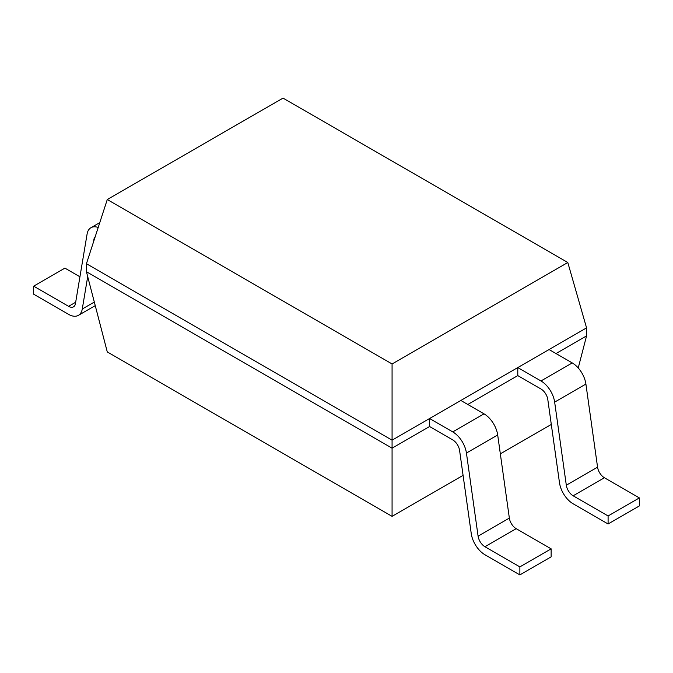 <?xml version="1.0" encoding="UTF-8"?>
<svg xmlns="http://www.w3.org/2000/svg" width="673" height="673" viewBox="0 0 673 673"><rect width="100%" height="100%" fill="white"/><g stroke="black" fill="none" stroke-linecap="round" stroke-linejoin="round"><path stroke-width="1.01" d="M467.785 404.473L517.789 375.601L540.966 388.977A9.826 5.67 60 0 1 547.805 399.56L559.473 482.659A19.643 11.34 -120 0 0 573.152 503.808L608.089 523.981L639.35 505.936L639.35 497.919L604.404 477.746A9.826 5.67 60 0 1 597.565 467.163L585.905 384.064A19.643 11.34 -120 0 0 572.227 362.915L549.05 349.531L392.073 440.167L392.073 363.967L567.802 262.512L586.562 327.877L549.05 349.531M608.089 523.981L608.089 515.964L639.35 497.919M608.089 515.964L573.152 495.791A9.826 5.67 60 0 1 566.313 485.208L554.653 402.118A19.643 11.34 -120 0 0 540.966 380.96L517.789 367.576L517.789 375.601M555.999 353.544L586.562 335.894L586.562 327.877M87.7 276.586L82.274 309.008A19.643 11.34 60 0 1 78.413 315.343A19.643 11.34 60 0 1 68.596 314.367L33.65 294.194L33.65 286.168L68.596 306.341A9.826 5.67 -120 0 0 73.5 306.829A9.826 5.67 -120 0 0 75.435 303.666L87.095 234.036A19.643 11.34 60 0 1 90.948 227.701A19.643 11.34 60 0 1 98.208 227.474M79.936 276.796L64.911 268.123L33.65 286.168M95.213 236.703A9.826 5.67 -120 0 0 93.934 239.378L93.497 241.986M463.083 475.365L392.073 516.359L392.073 448.184L429.576 426.531L452.752 439.915A9.826 5.67 60 0 1 459.592 450.489L471.251 533.588A19.643 11.34 -120 0 0 484.939 554.737L519.876 574.91L551.137 556.865L551.137 548.848L516.191 528.675A9.826 5.67 60 0 1 509.352 518.092L497.692 435.002A19.643 11.34 -120 0 0 484.013 413.845L460.837 400.46M519.876 574.91L519.876 566.893L551.137 548.848M519.876 566.893L484.939 546.72A9.826 5.67 60 0 1 478.091 536.145L466.431 453.047A19.643 11.34 -120 0 0 452.752 431.889L429.576 418.513L429.576 426.531M392.073 516.359L107.276 351.937L86.438 271.732L86.438 263.715L107.276 199.544L392.073 363.967M86.438 271.732L392.073 448.184L392.073 440.167L86.438 263.715M551.296 424.436L500.333 453.854M586.562 335.894L578.233 367.954M567.802 262.512L283.013 98.09L107.276 199.544M573.152 495.791L604.404 477.746M566.313 485.208L597.565 467.163M554.653 402.118L585.905 384.064M540.966 380.96L572.227 362.915M68.596 306.341L75.67 302.261M82.274 309.008L94.321 302.051M93.934 239.378L94.439 239.083M484.939 546.72L516.191 528.675M478.091 536.145L509.352 518.092M466.431 453.047L497.692 435.002M452.752 431.889L484.013 413.845M90.948 227.701L99.789 222.603M78.413 315.343L95.246 305.626"/></g></svg>
